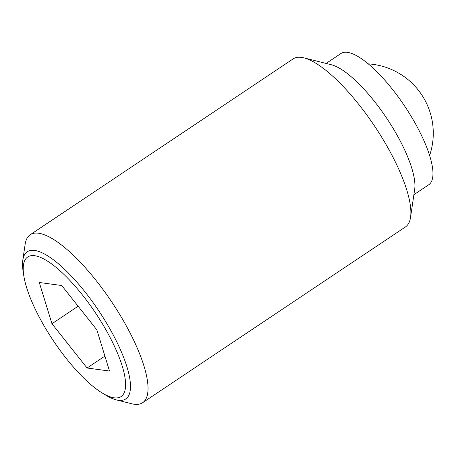 <?xml version="1.0" encoding="UTF-8"?>
<svg xmlns="http://www.w3.org/2000/svg" width="456" height="456" viewBox="0 0 456 456"><rect width="100%" height="100%" fill="white"/><g stroke="black" fill="none" stroke-linecap="round" stroke-linejoin="round"><path stroke-width="0.68" d="M116.229 399.872L131.761 403.771A101.055 30.387 -123.8 0 0 142.591 402.728A101.055 30.387 -123.8 0 0 125.269 323.999A101.055 30.387 -123.8 0 0 30.233 234.726A101.055 30.387 -123.8 0 0 25.131 244.336L22.8 260.182A88.544 26.625 56.2 0 1 34.616 250.429A88.544 26.625 56.2 0 1 110.534 329.979A88.544 26.625 56.2 0 1 118.372 400.294A88.544 26.625 56.2 0 1 116.229 399.872A88.544 26.625 56.2 0 1 105.638 395.101L102.036 392.89A83.961 25.245 -123.8 0 0 114.103 397.814A83.961 25.245 -123.8 0 0 106.675 331.142A83.961 25.245 -123.8 0 0 34.684 255.708A83.961 25.245 -123.8 0 0 23.832 275.965A83.961 25.245 -123.8 0 0 102.036 392.89M23.832 275.965L23.17 271.787A88.544 26.625 56.2 0 1 22.8 260.182M142.591 402.728L405.464 226.917A101.055 30.387 -123.8 0 0 410.56 217.307A101.055 30.387 -123.8 0 0 388.142 148.189A101.055 30.387 -123.8 0 0 303.935 57.872A101.055 30.387 -123.8 0 0 293.105 58.915L30.233 234.726M410.56 217.307L414.681 189.314A78.951 23.74 -123.8 0 0 397.165 135.318A78.951 23.74 -123.8 0 0 331.381 64.758L303.935 57.872M413.888 194.689L428.725 184.765A78.951 23.74 -123.8 0 0 415.188 123.262A78.951 23.74 -123.8 0 0 340.945 53.517L326.108 63.435M51.961 323.72L39.279 282.481L61.714 285.524L96.826 329.808L109.508 371.047L87.073 367.998L51.961 323.72L78.124 306.221M87.073 367.998L104.903 356.073M429.603 155.507A69.477 69.477 0 0 0 368.323 63.874"/></g></svg>
